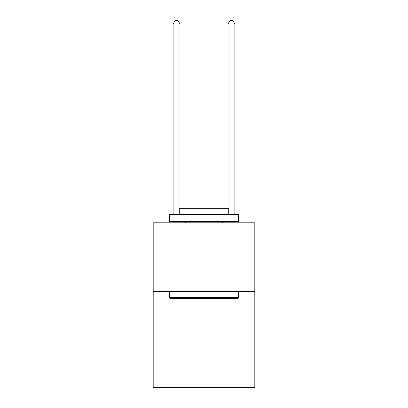<?xml version="1.0" encoding="UTF-8"?>
<svg xmlns="http://www.w3.org/2000/svg" width="408" height="408" viewBox="0 0 408 408"><rect width="100%" height="100%" fill="white"/><g stroke="black" fill="none" stroke-linecap="round" stroke-linejoin="round"><path stroke-width="0.61" d="M254.811 291.475L254.811 387.6L153.189 387.6L153.189 222.814L254.811 222.814L254.811 291.475L153.189 291.475M170.493 298.34L169.672 297.519L238.328 297.519L237.507 298.34L170.493 298.34M238.328 214.572L238.328 221.442L169.672 221.442L169.672 214.572L238.328 214.572M179.28 214.572L179.28 208.259L228.72 208.259L228.72 214.572M238.328 291.475L238.328 297.519M169.672 291.475L169.672 297.519M222.676 221.442L222.676 222.814M185.324 221.442L185.324 222.814M179.969 208.259L179.969 23.97L173.104 23.97L173.104 214.572M173.104 221.442L173.104 222.814M179.969 221.442L179.969 222.814M173.104 23.97L175.165 20.4L177.908 20.4L179.969 23.97M234.896 222.814L234.896 221.442M234.896 214.572L234.896 23.97L228.031 23.97L228.031 208.259M228.031 222.814L228.031 221.442M228.031 23.97L230.092 20.4L232.835 20.4L234.896 23.97"/></g></svg>

